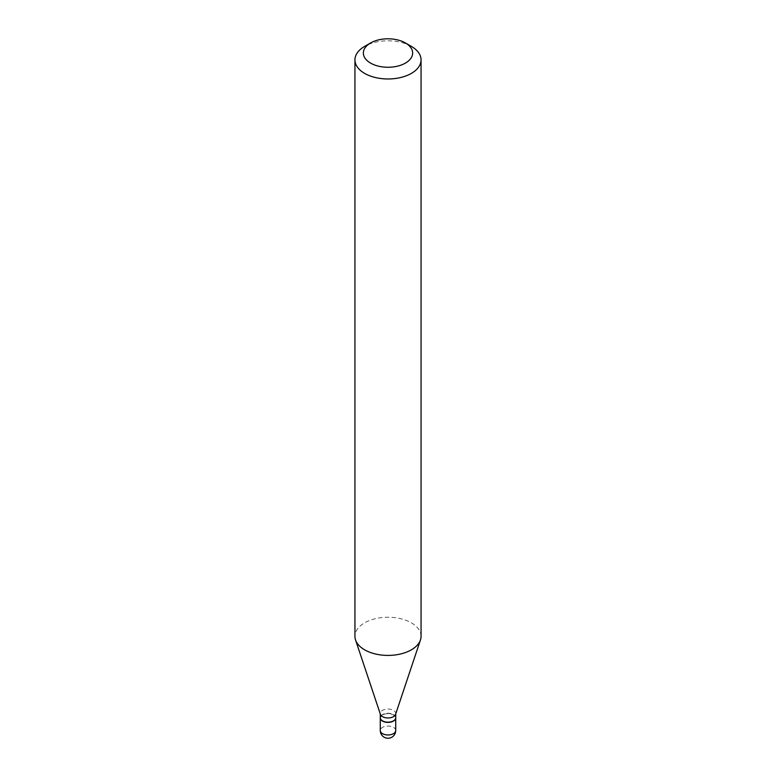 <?xml version="1.0" encoding="UTF-8"?>
<svg xmlns="http://www.w3.org/2000/svg" width="776" height="776" viewBox="0 0 776 776"><rect width="100%" height="100%" fill="white"/><g stroke="black" fill="none" stroke-linecap="round" stroke-linejoin="round"><path stroke-width="0.58" stroke-dasharray="3.88 2.91" d="M395.721 717.829A7.721 4.462 0 0 0 393.461 714.783A7.721 4.462 0 0 0 385.139 713.804A7.721 4.462 0 0 0 380.279 717.829M395.721 717.713A7.721 4.462 0 0 0 390.959 713.59A7.721 4.462 0 0 0 382.539 714.56A7.721 4.462 0 0 0 380.279 717.713M395.585 714.356A7.721 4.462 0 0 0 395.721 713.513A7.721 4.462 0 0 0 390.959 709.39A7.721 4.462 0 0 0 382.539 710.35A7.721 4.462 0 0 0 380.279 713.513A7.721 4.462 0 0 0 380.415 714.356M393.267 720.982A7.45 4.297 0 0 0 393.267 714.9A7.45 4.297 0 0 0 382.733 714.9A7.45 4.297 0 0 0 382.636 720.923M421.058 636.33A33.058 19.08 0 0 0 400.649 618.695A33.058 19.08 0 0 0 364.623 622.827A33.058 19.08 0 0 0 354.942 636.33M411.377 46.395A33.058 19.08 0 0 0 364.623 46.395M395.721 730.507A7.721 4.462 0 0 0 393.461 727.355A7.721 4.462 0 0 0 382.539 727.355A7.721 4.462 0 0 0 380.279 730.507"/><path stroke-width="1.16" d="M380.279 717.829A7.721 4.462 0 0 0 380.279 717.945A7.721 4.462 0 0 0 382.539 721.098A7.721 4.462 0 0 0 390.959 722.058A7.721 4.462 0 0 0 395.721 717.945A7.721 4.462 0 0 0 395.721 717.829M380.279 713.939L380.279 717.713A7.721 4.462 0 0 0 382.539 720.865A7.721 4.462 0 0 0 393.461 720.865L393.461 720.865A7.721 4.462 0 0 0 395.721 717.713L395.721 713.939M364.623 46.395L370.569 42.971L364.623 46.395A33.058 19.08 0 0 0 354.942 59.888L354.942 636.33A33.058 19.08 0 0 0 355.544 639.938L380.415 714.356A7.721 4.462 0 0 0 385.74 717.771A7.721 4.462 0 0 0 393.461 716.665A7.721 4.462 0 0 0 395.585 714.356L420.456 639.938A33.058 19.08 0 0 0 421.058 636.33L421.058 59.888A33.058 19.08 0 0 0 411.377 46.395L405.431 42.971A24.657 14.24 0 0 0 370.569 42.971L370.569 42.971A24.657 14.24 0 0 0 370.569 63.098A24.657 14.24 0 0 0 405.431 63.098A24.657 14.24 0 0 0 405.431 42.971M382.636 720.923A7.45 4.297 0 0 0 382.733 720.982A7.45 4.297 0 0 0 393.267 720.982L393.267 720.982M354.942 59.888A33.058 19.08 0 0 0 375.351 77.522A33.058 19.08 0 0 0 411.377 73.39A33.058 19.08 0 0 0 421.058 59.888M355.544 639.938A33.058 19.08 0 0 0 378.31 654.575A33.058 19.08 0 0 0 411.377 649.822A33.058 19.08 0 0 0 420.456 639.938M395.721 730.507A7.721 7.721 0 0 1 391.861 737.2A7.721 7.721 0 0 1 380.279 730.507A7.721 4.462 0 0 0 382.539 733.659A7.721 4.462 0 0 0 393.461 733.659A7.721 4.462 0 0 0 395.721 730.507L395.721 717.945M380.279 730.507L380.279 717.945"/></g></svg>
